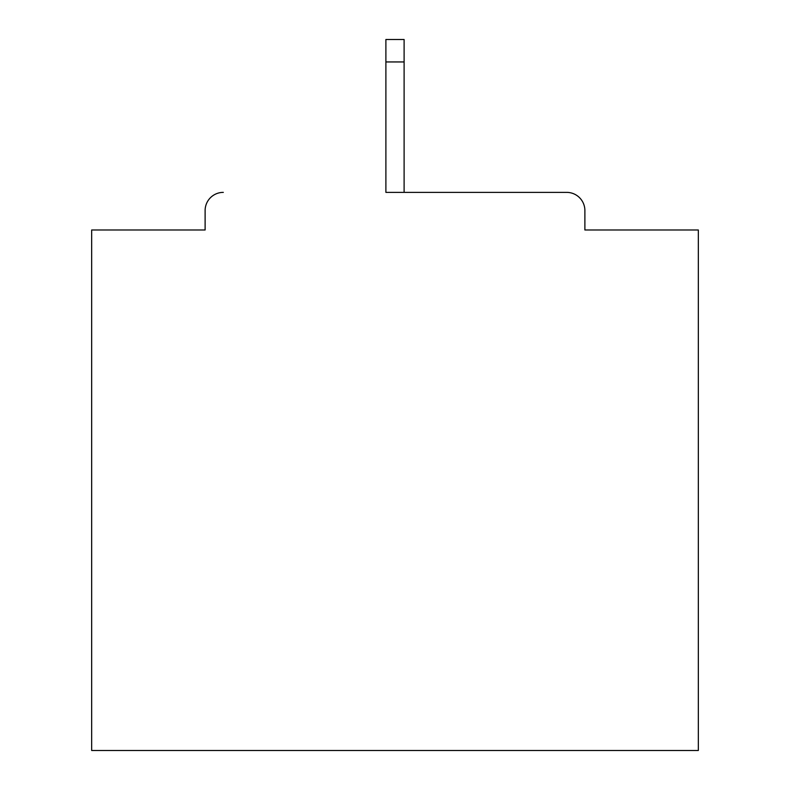 <?xml version="1.0" encoding="UTF-8"?>
<svg xmlns="http://www.w3.org/2000/svg" width="790" height="790" viewBox="0 0 790 790"><rect width="100%" height="100%" fill="white"/><g stroke="black" fill="none" stroke-linecap="round" stroke-linejoin="round"><path stroke-width="1.19" d="M584.886 229.989L584.886 210.575L584.886 229.989L698.33 229.989L698.33 750.5L91.67 750.5L91.67 229.989L205.114 229.989L205.114 210.575L205.114 229.989M385.895 61.946L385.895 192.375L566.687 192.375L404.105 192.375L404.105 61.946L385.895 61.946L385.895 39.5L404.105 39.5L404.105 61.946M223.313 192.375A18.2 18.2 0 0 0 205.114 210.575M584.886 210.575A18.2 18.2 0 0 0 566.687 192.375"/></g></svg>
